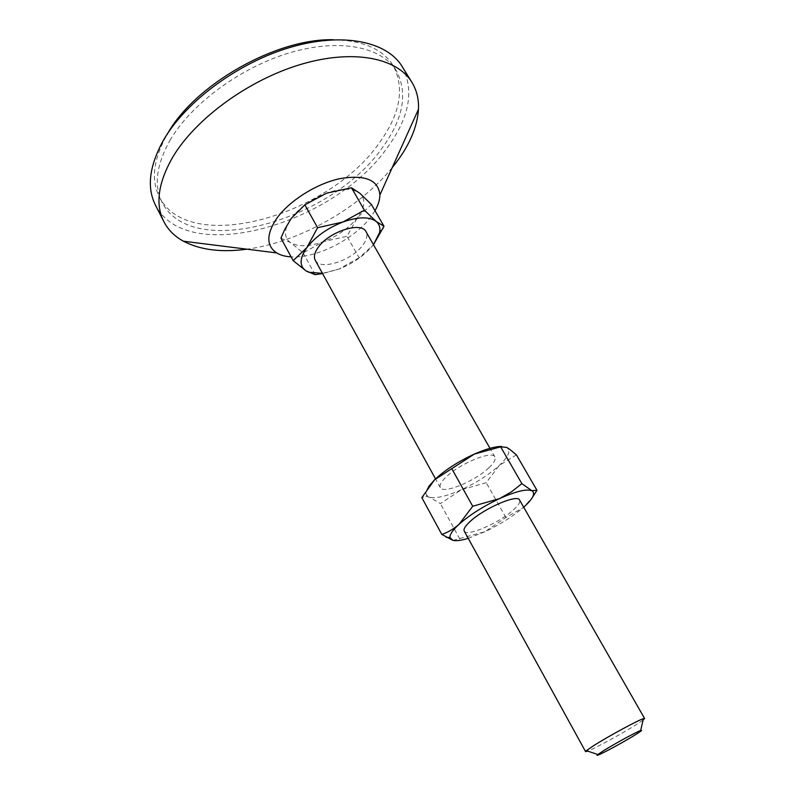<?xml version="1.0" encoding="UTF-8"?>
<svg xmlns="http://www.w3.org/2000/svg" width="795" height="795" viewBox="0 0 795 795"><rect width="100%" height="100%" fill="white"/><g stroke="black" fill="none" stroke-linecap="round" stroke-linejoin="round"><path stroke-width="0.6" stroke-dasharray="3.98 2.98" d="M643.085 720.051L635.235 725.279C621.114 734.133 594.69 748.522 587.694 751.136M464.24 531.07C466.506 537.122 498.743 523.229 513.004 510.261C518.33 505.531 520.516 502.122 519.572 500.025M488.865 467.798C494.003 462.928 496.02 459.311 494.917 456.936C492.592 450.03 459.371 463.644 445.846 477.268C441.086 481.929 439.247 485.367 440.311 487.583C443.014 494.411 475.112 481.174 488.865 467.798M315.247 260.263C320.027 270.767 351.291 260.81 362.52 245.546C366.743 240.03 367.926 235.429 366.048 231.752M374.992 210.715L370.42 217.472C353.715 239.643 315.685 258.633 291.129 256.874M402.161 66.532C414.583 90.441 409.435 117.749 386.728 148.456C333.304 224.538 186.696 266.911 155.403 205.001M169.981 140.397C191.217 103.708 241.292 66.82 290.831 52.46C340.439 38.021 382.156 47.153 396.417 70.894C408.123 93.422 403.294 119.22 381.938 148.277C331.306 220.781 191.635 261.028 162.13 202.377C153.683 185.593 156.307 164.933 169.981 140.397M333.542 39.75C362.967 40.446 382.852 49.081 393.207 65.667C404.993 88.325 400.253 114.212 378.996 143.339C328.613 215.992 189.031 255.92 159.338 196.902C150.841 180.018 153.395 159.278 166.99 134.683M280.953 238.142L290.602 242.634C298.274 247.086 309.255 246.748 323.545 241.601C337.805 235.966 349.084 227.986 357.372 217.671C365.004 207.257 365.849 199.138 359.897 193.304L353.616 190.204C346.342 188.385 337.328 189.389 326.566 193.185C311.213 199.157 299.377 207.634 291.059 218.635L286.26 228.006C284.471 234.535 285.922 239.404 290.602 242.634L303.114 252.86L323.545 241.601L346.998 236.284L357.372 217.671L371.404 204.504M392.203 167.646C359.042 208.568 299.109 242.197 246.897 249.183M359.121 257.749L338.869 269.137C353.209 263.364 364.617 255.374 373.113 245.168L359.121 257.749L346.998 236.284M322.442 273.351L338.869 269.137L322.571 273.579M315.059 274.672L303.114 252.86M428.644 486.6C426.05 490.445 425.404 493.347 426.696 495.305L429.36 497.133C435.938 498.753 446.671 496.259 461.537 489.641C476.483 482.694 489.024 474.655 499.171 465.532C506.773 458.397 509.913 453.001 508.611 449.344L506.663 447.406L501.615 446.432M516.422 454.869L499.171 465.532L486.232 482.694L461.537 489.641L440.39 503.583L429.36 497.133L425.951 496.507L421.817 497.62M468.235 538.324L484.95 531.716C499.995 524.521 512.755 516.492 523.239 507.608L523.686 507.21M452.951 540.391L484.95 531.716L505.908 517.505L523.239 507.608L532.66 497.004M459.808 539.04L440.39 503.583M505.908 517.505L486.232 482.694M494.917 456.936L489.978 448.31M396.417 70.894L393.207 65.667M162.13 202.377L159.338 196.902M286.26 228.006L284.58 229.755M353.616 190.204L355.286 189.836M440.311 487.583L435.521 478.878M426.696 495.305L425.951 496.507M508.611 449.344L509.744 449.324"/><path stroke-width="1.19" d="M587.694 751.136L585.587 751.623L586.342 750.679L594.233 745.293C608.881 736.011 638.315 720.091 643.403 718.66L644.596 718.501L643.085 720.051M644.596 718.501L519.572 500.025C517.704 493.864 484.314 508.174 470.252 521.371C465.323 525.883 463.316 529.122 464.24 531.07L585.587 751.623M603.862 750.52C614.903 743.643 636.795 731.738 640.681 730.486C642.857 729.79 640.82 731.39 634.559 735.266C619.961 744.339 591.997 759.036 597.86 754.525L603.862 750.52M489.978 448.31L366.048 231.752C361.566 221.288 329.329 231.464 318.417 247.096C314.542 252.422 313.488 256.805 315.247 260.263L435.521 478.878M291.129 256.874C285.316 256.547 280.506 255.225 276.69 252.919C266.325 245.903 266.236 234.545 276.422 218.844C288.744 201.165 316.042 183.794 339.773 178.656C365.094 174.423 378.46 179.879 379.881 195.014C379.851 199.863 378.221 205.1 374.992 210.715M246.897 249.183C221.467 252.651 200.31 249.998 183.416 241.203C174.632 236.383 168.093 229.844 163.81 221.576C155.174 204.365 158.086 183.009 172.525 157.509C195.093 119.091 248.328 79.957 300.808 64.405C353.358 48.763 397.182 57.876 411.929 82.332C416.749 90.302 418.935 99.296 418.468 109.303C417.335 126.812 409.713 144.829 395.592 163.343L392.203 167.646M163.81 221.576L155.403 205.001C146.608 187.461 149.301 165.847 163.482 140.159C185.672 101.482 238.48 62.417 290.791 47.213C343.172 31.919 387.115 41.588 402.161 66.532L411.929 82.332M166.99 134.683C194.02 84.946 276.103 38.1 333.542 39.75M291.059 218.635L284.58 229.755L280.953 238.142L293.176 260.661L306.94 247.503L317.573 227.688L304.853 204.832L291.059 218.635M317.573 227.688L342.893 222.024L364.408 210.228L376.144 221.437L384.005 226.267L371.404 204.504L359.897 193.304L351.479 187.769L326.566 193.185L304.853 204.832M364.408 210.228L351.479 187.769M384.005 226.267L373.471 244.711L379.603 232.577C380.517 227.867 379.364 224.15 376.144 221.437C369.287 216.478 358.197 216.677 342.893 222.024C327.451 228.145 315.466 236.642 306.94 247.503C299.506 258.216 299.188 265.997 305.976 270.847L293.176 260.661M322.571 273.579L315.059 274.672L305.976 270.847L308.887 272.258L322.442 273.351M501.615 446.432C494.927 446.472 485.834 449.026 474.337 454.084C458.168 461.537 444.932 470.084 434.607 479.743L428.644 486.6M523.686 507.21C532.461 499.33 535.413 493.983 532.531 491.171L521.858 483.648L511.364 491.896L499.548 498.604L472.717 506.256L459.093 524.263C453.736 528.943 447.973 532.342 441.811 534.439L421.817 497.62L434.607 479.743L474.337 454.084L500.661 446.83L506.663 447.406L509.744 449.324L516.422 454.869L536.963 490.316L531.646 490.664C526.22 488.806 515.518 491.459 499.548 498.604C483.261 506.326 469.775 514.882 459.093 524.263C452.762 530.086 449.712 534.498 449.94 537.519L452.951 540.391C456.221 541.137 461.319 540.451 468.235 538.324M532.66 497.004L536.963 490.316M441.811 534.439L452.951 540.391M472.717 506.256L451.808 468.712M521.858 483.648L500.661 446.83M640.681 730.486L643.403 718.66M379.881 195.014L418.468 109.303M276.69 252.919L183.416 241.203M379.603 232.577L383.061 228.384M597.86 754.525L586.342 750.679M449.94 537.519L446.323 537.41"/></g></svg>
